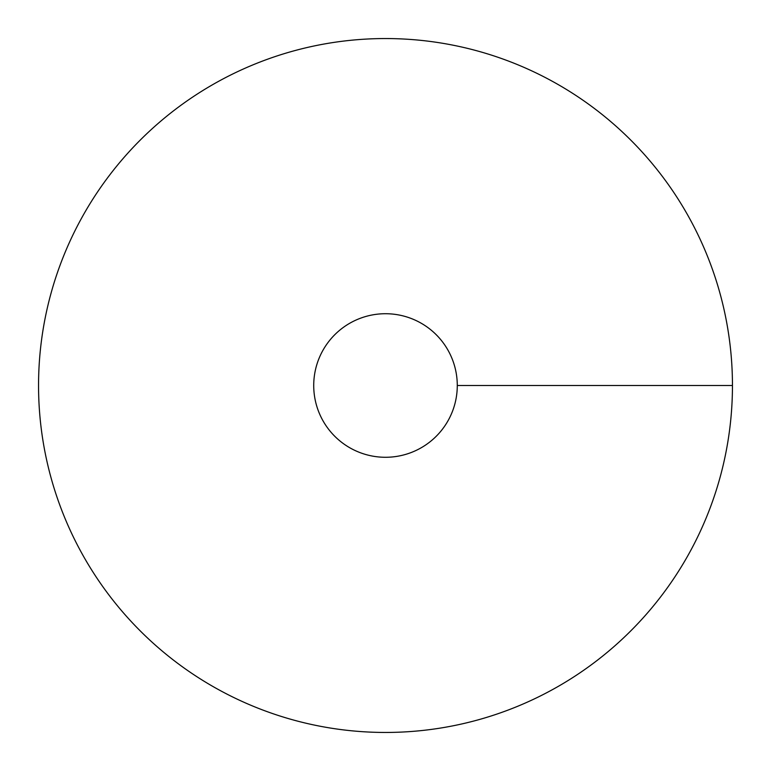 <?xml version="1.0" encoding="UTF-8"?>
<svg xmlns="http://www.w3.org/2000/svg" width="771" height="771" viewBox="0 0 771 771"><rect width="100%" height="100%" fill="white"/><g stroke="black" fill="none" stroke-linecap="round" stroke-linejoin="round"><path stroke-width="1.16" d="M385.5 732.45A346.95 346.95 0 0 0 685.968 212.025A346.95 346.95 0 0 0 85.032 212.025A346.95 346.95 0 0 0 385.5 732.45M385.5 457.28A71.78 71.78 0 0 0 447.662 349.61A71.78 71.78 0 0 0 323.338 349.61A71.78 71.78 0 0 0 385.5 457.28M732.45 385.5L457.28 385.5"/></g></svg>
